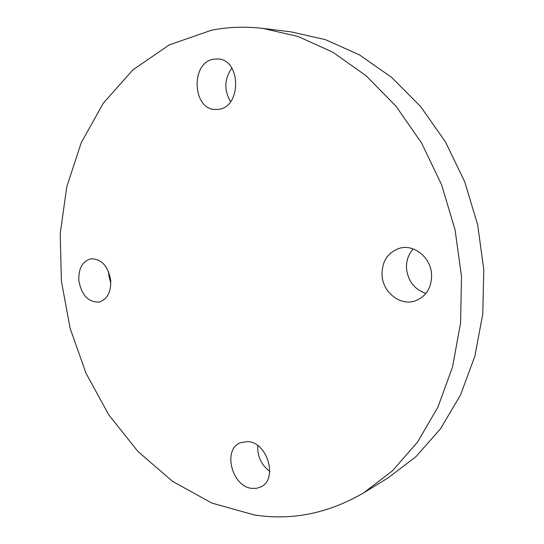 <?xml version="1.0" encoding="UTF-8"?>
<svg xmlns="http://www.w3.org/2000/svg" width="544" height="544" viewBox="0 0 544 544"><rect width="100%" height="100%" fill="white"/><g stroke="black" fill="none" stroke-linecap="round" stroke-linejoin="round"><path stroke-width="0.82" d="M425.918 293.434C414.589 289.51 408.129 281.275 406.538 268.736C406.103 260.97 408.347 254.374 413.263 248.948M431.569 274.36C431.718 287.626 426.292 296.466 415.269 300.886C400.398 306.245 382.847 292.4 382.038 275.264C381.854 261.079 387.94 252.008 400.282 248.064C414.48 244.297 430.807 257.747 431.569 274.36M269.749 471.369C261.276 464.862 257.278 456.266 257.747 445.584M251.994 488.396C231.88 486.819 222.38 449.46 240.346 442.748L247.84 441.599C267.526 442.252 278.195 479.427 260.794 486.941L256.571 488.335L251.994 488.396M110.826 283.451L108.793 275.332L108.657 271.946M78.866 280.806C78.329 268.62 82.362 261.283 90.95 258.801C101.408 258.774 107.991 265.914 110.684 280.221C111.16 292.121 107.311 299.397 99.137 302.042C88.38 302.41 81.627 295.331 78.866 280.806M213.874 59.153L217.777 58.956C241.284 59.33 241.604 107.603 218.334 109.324L216.022 109.48C192.365 110.514 190.121 62.261 213.874 59.153M254.354 514.964L211.793 503.05L172.543 481.345L137.897 451.425L108.827 414.902L86.047 373.34L70.101 328.25L61.39 281.126L60.221 233.444L66.803 186.762L81.212 142.725L103.38 103.102L132.981 69.816L169.334 44.873L211.31 30.274C227.943 26.948 245.154 26.33 262.929 28.424L298.153 36.502L332.942 52.278L366.003 75.664L395.978 106.189L421.559 142.97L441.572 184.722L455.083 229.847L461.496 276.515L460.591 322.81L452.56 366.887L437.934 407.096L417.547 442.082L392.428 470.859L363.718 492.81C328.467 513.373 292.012 520.758 254.354 514.964M262.929 28.424L291.122 31.865L325.536 39.692L359.441 54.883L391.585 77.343L420.655 106.597L445.407 141.814L464.712 181.764L477.693 224.944L483.779 269.613L482.773 313.976L474.844 356.279L460.516 394.964L440.579 428.72L416.024 456.606L387.947 477.992L363.718 492.81M230.568 101.66C223.876 90.236 224.298 79.043 231.812 68.075"/></g></svg>
